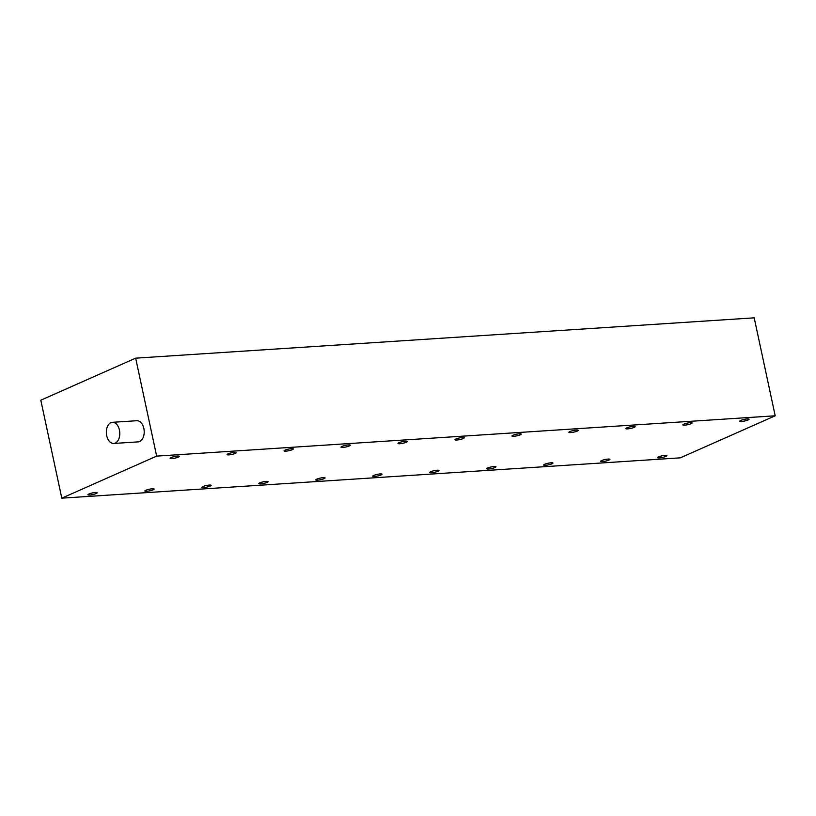 <?xml version="1.0" encoding="UTF-8"?>
<svg xmlns="http://www.w3.org/2000/svg" width="816" height="816" viewBox="0 0 816 816"><rect width="100%" height="100%" fill="white"/><g stroke="black" fill="none" stroke-linecap="round" stroke-linejoin="round"><path stroke-width="1.22" d="M748.119 419.954A4.743 0.826 167.9 0 0 749.098 419.2A4.743 0.826 167.9 0 0 745.885 419.087A4.743 0.826 167.9 0 0 740.795 420.434A4.743 0.826 167.9 0 0 739.826 421.189A4.743 0.826 167.9 0 0 743.039 421.291A4.743 0.826 167.9 0 0 748.119 419.954M665.917 456.389A4.743 0.826 167.9 0 0 666.886 455.634A4.743 0.826 167.9 0 0 663.673 455.522A4.743 0.826 167.9 0 0 658.594 456.868A4.743 0.826 167.9 0 0 657.614 457.623A4.743 0.826 167.9 0 0 660.827 457.735A4.743 0.826 167.9 0 0 665.917 456.389M691.152 423.667A4.743 0.826 167.9 0 0 692.121 422.912A4.743 0.826 167.9 0 0 688.908 422.8A4.743 0.826 167.9 0 0 683.828 424.147A4.743 0.826 167.9 0 0 682.849 424.901A4.743 0.826 167.9 0 0 686.072 425.003A4.743 0.826 167.9 0 0 691.152 423.667M608.94 460.102A4.743 0.826 167.9 0 0 609.919 459.347A4.743 0.826 167.9 0 0 606.706 459.235A4.743 0.826 167.9 0 0 601.616 460.581A4.743 0.826 167.9 0 0 600.647 461.336A4.743 0.826 167.9 0 0 603.86 461.448A4.743 0.826 167.9 0 0 608.94 460.102M634.185 427.38A4.743 0.826 167.9 0 0 635.154 426.625A4.743 0.826 167.9 0 0 631.941 426.513A4.743 0.826 167.9 0 0 626.851 427.859A4.743 0.826 167.9 0 0 625.882 428.614A4.743 0.826 167.9 0 0 629.095 428.716A4.743 0.826 167.9 0 0 634.185 427.38M551.973 463.814A4.743 0.826 167.9 0 0 552.942 463.06A4.743 0.826 167.9 0 0 549.729 462.947A4.743 0.826 167.9 0 0 544.649 464.294A4.743 0.826 167.9 0 0 543.67 465.049A4.743 0.826 167.9 0 0 546.883 465.161A4.743 0.826 167.9 0 0 551.973 463.814M577.208 431.093A4.743 0.826 167.9 0 0 578.177 430.338A4.743 0.826 167.9 0 0 574.964 430.226A4.743 0.826 167.9 0 0 569.884 431.572A4.743 0.826 167.9 0 0 568.915 432.327A4.743 0.826 167.9 0 0 572.128 432.429A4.743 0.826 167.9 0 0 577.208 431.093M494.996 467.527A4.743 0.826 167.9 0 0 495.975 466.772A4.743 0.826 167.9 0 0 492.762 466.66A4.743 0.826 167.9 0 0 487.672 468.007A4.743 0.826 167.9 0 0 486.703 468.761A4.743 0.826 167.9 0 0 489.916 468.874A4.743 0.826 167.9 0 0 494.996 467.527M520.241 434.806A4.743 0.826 167.9 0 0 521.21 434.051A4.743 0.826 167.9 0 0 517.997 433.939A4.743 0.826 167.9 0 0 512.917 435.285A4.743 0.826 167.9 0 0 511.938 436.04A4.743 0.826 167.9 0 0 515.151 436.152A4.743 0.826 167.9 0 0 520.241 434.806M438.029 471.24A4.743 0.826 167.9 0 0 438.998 470.485A4.743 0.826 167.9 0 0 435.785 470.373A4.743 0.826 167.9 0 0 430.705 471.719A4.743 0.826 167.9 0 0 429.736 472.474A4.743 0.826 167.9 0 0 432.949 472.586A4.743 0.826 167.9 0 0 438.029 471.24M463.264 438.518A4.743 0.826 167.9 0 0 464.243 437.764A4.743 0.826 167.9 0 0 461.03 437.651A4.743 0.826 167.9 0 0 455.94 438.998A4.743 0.826 167.9 0 0 454.971 439.753A4.743 0.826 167.9 0 0 458.184 439.865A4.743 0.826 167.9 0 0 463.264 438.518M381.062 474.953A4.743 0.826 167.9 0 0 382.031 474.198A4.743 0.826 167.9 0 0 378.818 474.086A4.743 0.826 167.9 0 0 373.728 475.432A4.743 0.826 167.9 0 0 372.759 476.187A4.743 0.826 167.9 0 0 375.972 476.299A4.743 0.826 167.9 0 0 381.062 474.953M406.297 442.231A4.743 0.826 167.9 0 0 407.266 441.476A4.743 0.826 167.9 0 0 404.053 441.364A4.743 0.826 167.9 0 0 398.973 442.711A4.743 0.826 167.9 0 0 397.994 443.465A4.743 0.826 167.9 0 0 401.207 443.578A4.743 0.826 167.9 0 0 406.297 442.231M324.085 478.666A4.743 0.826 167.9 0 0 325.054 477.911A4.743 0.826 167.9 0 0 321.841 477.809A4.743 0.826 167.9 0 0 316.761 479.145A4.743 0.826 167.9 0 0 315.792 479.9A4.743 0.826 167.9 0 0 319.005 480.012A4.743 0.826 167.9 0 0 324.085 478.666M349.319 445.944A4.743 0.826 167.9 0 0 350.299 445.189A4.743 0.826 167.9 0 0 347.086 445.077A4.743 0.826 167.9 0 0 341.996 446.423A4.743 0.826 167.9 0 0 341.027 447.178A4.743 0.826 167.9 0 0 344.24 447.29A4.743 0.826 167.9 0 0 349.319 445.944M267.118 482.378A4.743 0.826 167.9 0 0 268.087 481.624A4.743 0.826 167.9 0 0 264.874 481.522A4.743 0.826 167.9 0 0 259.794 482.858A4.743 0.826 167.9 0 0 258.815 483.613A4.743 0.826 167.9 0 0 262.028 483.725A4.743 0.826 167.9 0 0 267.118 482.378M292.352 449.657A4.743 0.826 167.9 0 0 293.321 448.902A4.743 0.826 167.9 0 0 290.108 448.79A4.743 0.826 167.9 0 0 285.029 450.136A4.743 0.826 167.9 0 0 284.06 450.891A4.743 0.826 167.9 0 0 287.273 451.003A4.743 0.826 167.9 0 0 292.352 449.657M210.14 486.091A4.743 0.826 167.9 0 0 211.12 485.336A4.743 0.826 167.9 0 0 207.907 485.234A4.743 0.826 167.9 0 0 202.817 486.571A4.743 0.826 167.9 0 0 201.848 487.325A4.743 0.826 167.9 0 0 205.061 487.438A4.743 0.826 167.9 0 0 210.14 486.091M235.385 453.37A4.743 0.826 167.9 0 0 236.354 452.615A4.743 0.826 167.9 0 0 233.141 452.503A4.743 0.826 167.9 0 0 228.052 453.849A4.743 0.826 167.9 0 0 227.083 454.604A4.743 0.826 167.9 0 0 230.296 454.716A4.743 0.826 167.9 0 0 235.385 453.37M153.173 489.804A4.743 0.826 167.9 0 0 154.142 489.049A4.743 0.826 167.9 0 0 150.929 488.947A4.743 0.826 167.9 0 0 145.85 490.283A4.743 0.826 167.9 0 0 144.871 491.038A4.743 0.826 167.9 0 0 148.084 491.15A4.743 0.826 167.9 0 0 153.173 489.804M178.408 457.082A4.743 0.826 167.9 0 0 179.387 456.328A4.743 0.826 167.9 0 0 176.164 456.215A4.743 0.826 167.9 0 0 171.085 457.562A4.743 0.826 167.9 0 0 170.116 458.317A4.743 0.826 167.9 0 0 173.329 458.429A4.743 0.826 167.9 0 0 178.408 457.082M96.206 493.517A4.743 0.826 167.9 0 0 97.175 492.762A4.743 0.826 167.9 0 0 93.962 492.66A4.743 0.826 167.9 0 0 88.873 493.996A4.743 0.826 167.9 0 0 87.904 494.751A4.743 0.826 167.9 0 0 91.117 494.863A4.743 0.826 167.9 0 0 96.206 493.517M106.712 435.703A10.598 6.701 -93.7 0 0 113.761 443.465A10.598 6.701 -93.7 0 0 119.432 430.073A10.598 6.701 -93.7 0 0 112.384 422.311A10.598 6.701 -93.7 0 0 106.712 435.703M113.761 443.465L138.179 441.874A10.598 6.701 -93.7 0 0 143.851 428.482A10.598 6.701 -93.7 0 0 136.792 420.719L112.384 422.311M135.66 358.163L156.652 456.113L775.2 415.793L754.198 317.842L135.66 358.163L40.8 400.207L61.802 498.158L156.652 456.113M61.802 498.158L680.34 457.837L775.2 415.793"/></g></svg>
